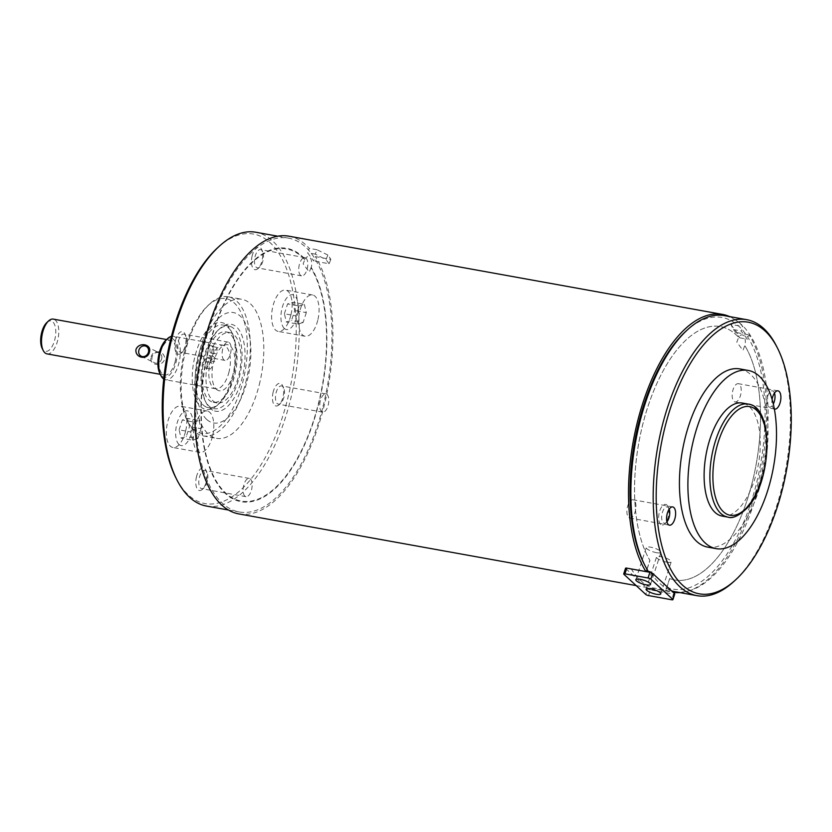 <?xml version="1.0" encoding="UTF-8"?>
<svg xmlns="http://www.w3.org/2000/svg" width="832" height="832" viewBox="0 0 832 832"><rect width="100%" height="100%" fill="white"/><g stroke="black" fill="none" stroke-linecap="round" stroke-linejoin="round"><path stroke-width="0.62" stroke-dasharray="4.16 3.12" d="M774.478 393.058A8.278 3.838 100.2 0 0 773.448 391.373A8.278 3.838 100.2 0 0 767.77 396.042A8.278 3.838 100.2 0 0 768.498 406.619A8.278 3.838 100.2 0 0 773.323 404.05M284.378 313.768L287.581 303.909L292.77 302.286L294.757 310.534L291.554 320.393L286.364 322.005L284.378 313.768L295.922 315.848L299.135 305.989L287.581 303.909M299.135 305.989L304.325 304.377L292.77 302.286M304.325 304.377L306.311 312.614L294.757 310.534M306.311 312.614L303.108 322.473L291.554 320.393M303.108 322.473L297.918 324.095L286.364 322.005M284.284 328.411A17.67 8.185 -79.8 0 1 282.724 305.843A17.67 8.185 -79.8 0 1 294.85 295.88A17.67 8.185 -79.8 0 1 296.41 318.458A17.67 8.185 -79.8 0 1 284.284 328.411M297.918 324.095L295.922 315.848M669.209 509.142A8.278 3.838 100.2 0 0 668.928 508.498A8.278 3.838 100.2 0 0 668.179 507.458A8.278 3.838 100.2 0 0 662.49 512.127A8.278 3.838 100.2 0 0 663.218 522.704A8.278 3.838 100.2 0 0 666.422 522.382A8.278 3.838 100.2 0 0 666.91 521.872M660.639 524.399A10.494 4.857 -79.8 0 1 659.714 510.994A10.494 4.857 -79.8 0 1 666.91 505.076A10.494 4.857 -79.8 0 1 667.867 506.386A10.494 4.857 -79.8 0 1 664.685 523.983A10.494 4.857 -79.8 0 1 660.639 524.399M179.098 429.853L182.302 419.994L187.491 418.371L189.488 426.618L186.285 436.478L181.085 438.1L179.098 429.853L190.653 431.943L193.856 422.074L182.302 419.994M193.856 422.074L199.046 420.462L187.491 418.371M199.046 420.462L201.042 428.698L189.488 426.618M201.042 428.698L197.839 438.558L186.285 436.478M197.839 438.558L192.639 440.18L181.085 438.1M179.005 444.496A17.67 8.185 -79.8 0 1 177.445 421.928A17.67 8.185 -79.8 0 1 189.582 411.965A17.67 8.185 -79.8 0 1 191.131 434.543A17.67 8.185 -79.8 0 1 179.005 444.496M192.639 440.18L190.653 431.943M216.445 389.314A23.41 10.847 100.2 0 0 232.513 376.116A23.41 10.847 100.2 0 0 230.454 346.206A23.41 10.847 100.2 0 0 214.386 359.403A23.41 10.847 100.2 0 0 216.445 389.314M206.669 419.401A56.087 25.99 -79.8 0 1 201.729 347.734A56.087 25.99 -79.8 0 1 240.23 316.118A56.087 25.99 -79.8 0 1 245.17 387.785A56.087 25.99 -79.8 0 1 206.669 419.401M211.453 362.648A3.307 1.539 100.2 0 0 211.047 362.43A3.307 1.539 100.2 0 0 209.05 364.957A3.307 1.539 100.2 0 0 209.466 368.742A3.307 1.539 100.2 0 0 209.872 368.95A3.307 1.539 100.2 0 0 211.869 366.434A3.307 1.539 100.2 0 0 211.453 362.648M207.594 361.951A3.307 1.539 100.2 0 0 207.199 361.743A3.307 1.539 100.2 0 0 205.192 364.26A3.307 1.539 100.2 0 0 205.618 368.046A3.307 1.539 100.2 0 0 206.024 368.264A3.307 1.539 100.2 0 0 208.021 365.737A3.307 1.539 100.2 0 0 207.594 361.951M209.362 345.467L213.221 346.164A6.625 3.068 100.2 0 0 213.127 356.273L215.758 358.686L211.91 357.999L209.279 355.576A6.625 3.068 -79.8 0 1 209.362 345.467A35.745 16.567 -79.8 0 1 225.94 331.885A35.745 16.567 -79.8 0 1 230.298 334.152A35.745 16.567 -79.8 0 1 234.832 374.993A35.745 16.567 -79.8 0 1 213.252 402.241A35.745 16.567 -79.8 0 1 208.905 399.974A35.745 16.567 -79.8 0 1 203.278 364.187A6.625 3.068 -79.8 0 1 207.48 358.207A6.625 3.068 -79.8 0 1 208.291 358.623L212.139 359.32A6.625 3.068 100.2 0 0 211.338 358.894A6.625 3.068 100.2 0 0 207.137 364.884L203.278 364.187M213.221 346.164A35.745 16.567 -79.8 0 1 229.798 332.582A35.745 16.567 -79.8 0 1 234.146 334.849A35.745 16.567 -79.8 0 1 238.68 375.69A35.745 16.567 -79.8 0 1 217.1 402.938A35.745 16.567 -79.8 0 1 212.753 400.67A35.745 16.567 -79.8 0 1 207.137 364.884M214.427 353.496A3.307 1.539 -79.8 0 1 214.001 349.71A3.307 1.539 -79.8 0 1 215.998 347.183A3.307 1.539 -79.8 0 1 216.403 347.391A3.307 1.539 -79.8 0 1 216.83 351.177A3.307 1.539 -79.8 0 1 214.822 353.704A3.307 1.539 -79.8 0 1 214.427 353.496M210.569 352.799A3.307 1.539 -79.8 0 1 210.153 349.014A3.307 1.539 -79.8 0 1 212.15 346.486A3.307 1.539 -79.8 0 1 212.555 346.705A3.307 1.539 -79.8 0 1 212.971 350.48A3.307 1.539 -79.8 0 1 210.974 353.007A3.307 1.539 -79.8 0 1 210.569 352.799M211.91 357.999L210.912 361.046L208.291 358.623M210.912 361.046L214.77 361.743L212.139 359.32M185.505 431.569A20.977 9.724 -79.8 0 1 172.869 447.491A20.977 9.724 -79.8 0 1 167.669 422.115A20.977 9.724 -79.8 0 1 180.315 406.203A20.977 9.724 -79.8 0 1 185.505 431.569M212.472 436.436A20.977 9.724 -79.8 0 1 199.826 452.348A20.977 9.724 -79.8 0 1 194.626 426.982A20.977 9.724 -79.8 0 1 207.272 411.06A20.977 9.724 -79.8 0 1 212.472 436.436M217.287 248.071A136.906 63.45 -79.8 0 1 283.92 262.579A136.906 63.45 -79.8 0 1 287.435 399.662A136.906 63.45 -79.8 0 1 175.854 477.745M206.45 506.054A139.11 64.47 100.2 0 0 290.306 400.504A139.11 64.47 100.2 0 0 255.85 232.242M323.034 406.411A139.11 64.47 100.2 0 0 288.59 238.15A139.11 64.47 100.2 0 0 204.734 343.699A139.11 64.47 100.2 0 0 239.19 511.961A139.11 64.47 100.2 0 0 323.034 406.411M252.169 255.809A11.482 5.325 100.2 0 0 252.47 267.311A11.482 5.325 100.2 0 0 258.055 268.528A11.482 5.325 100.2 0 0 261.934 260.988A11.482 5.325 100.2 0 0 261.529 249.267A11.482 5.325 100.2 0 0 252.169 255.809M262.922 260.832A9.277 4.295 -79.8 0 1 259.792 266.926A9.277 4.295 -79.8 0 1 257.338 267.873A9.277 4.295 -79.8 0 1 255.039 256.662A9.277 4.295 -79.8 0 1 260.624 249.621A9.277 4.295 -79.8 0 1 262.6 251.368A9.277 4.295 -79.8 0 1 262.922 260.832M299.322 264.649A9.277 4.295 100.2 0 0 301.621 275.86A9.277 4.295 100.2 0 0 307.216 268.83A9.277 4.295 100.2 0 0 304.918 257.608A9.277 4.295 100.2 0 0 299.322 264.649M273.166 392.09A11.482 5.325 100.2 0 0 273.468 403.593A11.482 5.325 100.2 0 0 279.053 404.81A11.482 5.325 100.2 0 0 282.932 397.27A11.482 5.325 100.2 0 0 282.526 385.538A11.482 5.325 100.2 0 0 273.166 392.09M283.92 397.114A9.277 4.295 -79.8 0 1 280.79 403.208A9.277 4.295 -79.8 0 1 278.325 404.154A9.277 4.295 -79.8 0 1 276.037 392.933A9.277 4.295 -79.8 0 1 281.622 385.902A9.277 4.295 -79.8 0 1 283.587 387.65A9.277 4.295 -79.8 0 1 283.92 397.114M320.32 400.93A9.277 4.295 100.2 0 0 322.618 412.142A9.277 4.295 100.2 0 0 328.214 405.111A9.277 4.295 100.2 0 0 325.915 393.89A9.277 4.295 100.2 0 0 320.32 400.93M175.521 340.34A11.482 5.325 100.2 0 0 175.812 351.832A11.482 5.325 100.2 0 0 181.407 353.049A11.482 5.325 100.2 0 0 185.286 345.509A11.482 5.325 100.2 0 0 184.881 333.788A11.482 5.325 100.2 0 0 175.521 340.34M186.274 345.363A9.277 4.295 -79.8 0 1 183.134 351.447A9.277 4.295 -79.8 0 1 180.679 352.394A9.277 4.295 -79.8 0 1 178.381 341.182A9.277 4.295 -79.8 0 1 183.976 334.142A9.277 4.295 -79.8 0 1 185.942 335.889A9.277 4.295 -79.8 0 1 186.274 345.363M222.674 349.17A9.277 4.295 100.2 0 0 224.973 360.391A9.277 4.295 100.2 0 0 230.558 353.35A9.277 4.295 100.2 0 0 228.27 342.129A9.277 4.295 100.2 0 0 222.674 349.17M196.518 476.622A11.482 5.325 100.2 0 0 196.81 488.114A11.482 5.325 100.2 0 0 202.394 489.33A11.482 5.325 100.2 0 0 206.284 481.79A11.482 5.325 100.2 0 0 205.878 470.07A11.482 5.325 100.2 0 0 196.518 476.622M207.272 481.645A9.277 4.295 -79.8 0 1 204.131 487.729A9.277 4.295 -79.8 0 1 201.677 488.675A9.277 4.295 -79.8 0 1 199.378 477.464A9.277 4.295 -79.8 0 1 204.974 470.423A9.277 4.295 -79.8 0 1 206.939 472.17A9.277 4.295 -79.8 0 1 207.272 481.645M243.672 485.451A9.277 4.295 100.2 0 0 245.97 496.673A9.277 4.295 100.2 0 0 251.555 489.632A9.277 4.295 100.2 0 0 249.257 478.41A9.277 4.295 100.2 0 0 243.672 485.451M245.794 382.294A70.658 32.75 100.2 0 0 228.29 296.826A70.658 32.75 100.2 0 0 209.581 304.054A70.658 32.75 100.2 0 0 185.702 350.449A70.658 32.75 100.2 0 0 188.198 422.604A70.658 32.75 100.2 0 0 203.206 435.906A70.658 32.75 100.2 0 0 245.794 382.294M259.272 384.727A70.658 32.75 100.2 0 0 241.769 299.26A70.658 32.75 100.2 0 0 199.181 352.872A70.658 32.75 100.2 0 0 216.684 438.339A70.658 32.75 100.2 0 0 259.272 384.727M184.714 350.594A68.453 31.72 -79.8 0 1 207.854 305.656A68.453 31.72 -79.8 0 1 241.166 312.915A68.453 31.72 -79.8 0 1 242.923 381.451A68.453 31.72 -79.8 0 1 187.138 420.493A68.453 31.72 -79.8 0 1 184.714 350.594M224.526 323.565A44.158 20.467 100.2 0 0 195.042 356.065A44.158 20.467 100.2 0 0 203.122 408.481A44.158 20.467 100.2 0 0 217.672 404.966A44.158 20.467 100.2 0 0 231.036 330.876A44.158 20.467 100.2 0 0 224.526 323.565M205.577 406.713A41.954 19.448 -79.8 0 1 197.205 359.902A41.954 19.448 -79.8 0 1 223.194 325.083A41.954 19.448 -79.8 0 1 225.919 326.03A41.954 19.448 -79.8 0 1 232.107 332.987A41.954 19.448 -79.8 0 1 219.409 403.364A41.954 19.448 -79.8 0 1 208.302 407.659A41.954 19.448 -79.8 0 1 205.577 406.713M231.691 327.07A41.954 19.448 100.2 0 0 228.977 326.123A41.954 19.448 100.2 0 0 217.87 330.418A41.954 19.448 100.2 0 0 205.171 400.795A41.954 19.448 100.2 0 0 211.359 407.753A41.954 19.448 100.2 0 0 214.074 408.699A41.954 19.448 100.2 0 0 240.063 373.88A41.954 19.448 100.2 0 0 231.691 327.07M212.742 410.218A44.158 20.467 -79.8 0 1 206.232 402.906A44.158 20.467 -79.8 0 1 219.596 328.817A44.158 20.467 -79.8 0 1 234.156 325.302A44.158 20.467 -79.8 0 1 242.226 377.718A44.158 20.467 -79.8 0 1 212.742 410.218M290.784 315.484A20.977 9.724 -79.8 0 1 278.138 331.406A20.977 9.724 -79.8 0 1 272.948 306.03A20.977 9.724 -79.8 0 1 285.584 290.118A20.977 9.724 -79.8 0 1 290.784 315.484M317.741 320.351A20.977 9.724 -79.8 0 1 305.094 336.263A20.977 9.724 -79.8 0 1 299.905 310.898A20.977 9.724 -79.8 0 1 312.551 294.975A20.977 9.724 -79.8 0 1 317.741 320.351M304.543 259.459A128.076 59.353 100.2 0 0 202.883 382.169A128.076 59.353 100.2 0 0 278.949 484.151A128.076 59.353 100.2 0 0 311.147 268.31A9.932 4.607 -79.8 0 0 310.242 257.816A9.932 4.607 -79.8 0 0 304.543 259.459M776.464 346.081A140.223 64.979 -79.8 0 1 739.929 575.338A140.223 64.979 -79.8 0 1 734.032 581.318M632.622 516.682A9.277 4.295 -79.8 0 1 629.772 518.024A9.277 4.295 -79.8 0 1 626.891 511.046A9.277 4.295 -79.8 0 1 630.219 501.114A9.277 4.295 -79.8 0 1 633.069 499.772A9.277 4.295 -79.8 0 1 635.96 506.761A9.277 4.295 -79.8 0 1 632.622 516.682M737.901 400.598A9.277 4.295 -79.8 0 1 735.051 401.939A9.277 4.295 -79.8 0 1 732.17 394.95A9.277 4.295 -79.8 0 1 735.498 385.029A9.277 4.295 -79.8 0 1 738.348 383.687A9.277 4.295 -79.8 0 1 741.229 390.676A9.277 4.295 -79.8 0 1 737.901 400.598M774.353 408.99A9.277 4.295 -79.8 0 1 772.106 399.402M707.658 547.113A90.532 41.954 100.2 0 0 735.436 533.998A90.532 41.954 100.2 0 0 767.978 437.122A90.532 41.954 100.2 0 0 739.804 368.919M722.01 516.038A57.408 26.603 100.2 0 0 739.627 507.728A57.408 26.603 100.2 0 0 760.261 446.295A57.408 26.603 100.2 0 0 742.394 403.042M674.575 591.625A140.223 64.979 100.2 0 0 717.59 571.314A140.223 64.979 100.2 0 0 767.998 421.273A140.223 64.979 100.2 0 0 724.36 315.64M685.506 331.583A138.008 63.96 -79.8 0 1 763.412 386.63A138.008 63.96 -79.8 0 1 715.385 569.109A138.008 63.96 -79.8 0 1 666.89 587.298L668.148 589.711A140.223 64.979 100.2 0 0 671.694 590.959M666.89 587.298L669.718 578.594A128.731 59.665 -79.8 0 0 747.521 498.878A128.731 59.665 -79.8 0 0 744.952 345.842A9.932 4.607 100.2 0 0 743.902 336.045A9.932 4.607 100.2 0 0 738.514 337.21A128.731 59.665 -79.8 0 0 652.881 392.881A128.731 59.665 -79.8 0 0 649.875 560.31L647.046 569.015A138.008 63.96 -79.8 0 1 643.739 563.108M648.305 571.428L647.046 569.015M650.686 572.489A140.223 64.979 100.2 0 0 670.072 590.065L668.148 589.711M656.604 552.698A7.727 1.934 18 0 1 646.266 547.55A7.727 1.934 18 0 1 650.624 547.175A7.727 1.934 18 0 1 660.962 552.323A7.727 1.934 18 0 1 656.604 552.698M666.869 562.162A7.727 1.934 18 0 1 656.521 557.014A7.727 1.934 18 0 1 660.878 556.639A7.727 1.934 18 0 1 671.226 561.787A7.727 1.934 18 0 1 666.869 562.162M623.875 574.267L625.726 568.578A2.205 0.551 18 0 1 625.55 568.246M674.762 593.954A2.205 0.551 18 0 1 673.514 594.058L671.663 599.758M648.554 595.587L650.406 589.898L673.514 594.058M650.406 589.898A2.205 0.551 18 0 1 647.629 588.754L645.778 594.454M625.726 568.578L647.629 588.754M327.85 255.018L316.982 249.746L315.255 254.124L326.03 259.636L327.85 255.018A141.107 65.395 -79.8 0 1 330.834 259.386L315.422 256.599L313.695 260.978L307.549 252.73L309.275 248.362A141.107 65.395 100.2 0 0 306.103 245.138A141.107 65.395 100.2 0 0 288.943 236.194M647.046 569.358L649.948 560.425A128.731 59.665 100.2 0 1 652.912 392.798A128.731 59.665 100.2 0 1 738.67 337.376L736.798 342.118L742.945 350.355L744.817 345.623A128.731 59.665 100.2 0 1 747.552 498.784A128.731 59.665 100.2 0 1 669.614 578.562L665.85 590.158L651.217 587.517A141.107 65.395 -79.8 0 1 640.692 580.57A141.107 65.395 -79.8 0 1 631.54 569.379L646.298 571.657M730.85 324.418L736.996 332.654L739.648 337.823L733.502 329.576L730.85 324.418L742.934 326.591A141.107 65.395 100.2 0 0 739.752 323.367A141.107 65.395 100.2 0 0 729.622 316.597M665.85 590.158A141.107 65.395 100.2 0 0 672.485 592.145A141.107 65.395 100.2 0 0 673.098 592.249M679.838 592.582A141.107 65.395 100.2 0 0 756.382 489.528A141.107 65.395 100.2 0 0 749.081 334.838L747.354 339.206L741.208 330.97L742.934 326.591M330.834 259.386L329.098 263.754L313.695 260.978M238.836 513.916A141.107 65.395 100.2 0 0 320.611 418.766A141.107 65.395 100.2 0 0 315.422 256.599M311.158 267.384L309.286 272.126L303.139 263.879L305.011 259.147A128.731 59.665 100.2 0 0 202.592 381.971A128.731 59.665 100.2 0 0 279.136 484.598A128.731 59.665 100.2 0 0 311.158 267.384M316.982 249.746L309.275 248.362M315.255 254.124L307.549 252.73M329.098 263.754L326.03 259.636M736.996 332.654L749.081 334.838M739.648 337.823L747.354 339.206M733.502 329.576L741.208 330.97M161.71 358.727A5.522 4.846 -63.5 0 0 159.359 352.924A5.522 4.846 -63.5 0 0 152.079 356.99A5.522 4.846 -63.5 0 0 154.43 362.804A5.522 4.846 -63.5 0 0 161.71 358.727M151.102 357.115C152.828 348.598 165.766 350.99 164.58 359.549C161.689 367.463 148.741 365.113 151.102 357.115M175.167 361.462A17.67 8.185 -79.8 0 1 164.466 375.066A17.67 8.185 -79.8 0 1 160.046 353.912A17.67 8.185 -79.8 0 1 170.747 340.298A17.67 8.185 -79.8 0 1 175.167 361.462M47.008 353.881A17.67 8.185 100.2 0 0 57.71 340.267A17.67 8.185 100.2 0 0 53.279 319.114M46.873 322.514A15.454 7.166 -79.8 0 1 54.361 324.095A15.454 7.166 -79.8 0 1 54.839 339.446A15.454 7.166 -79.8 0 1 42.193 348.452M165.87 340.163A19.874 9.214 -79.8 0 1 175.51 342.191A19.874 9.214 -79.8 0 1 176.114 361.93A19.874 9.214 -79.8 0 1 159.858 373.495M163.727 378.997A22.079 10.234 100.2 0 0 165.61 379.766A22.079 10.234 100.2 0 0 178.984 362.752A22.079 10.234 100.2 0 0 173.451 336.305A22.079 10.234 100.2 0 0 171.413 336.367M229.05 371.79A22.079 10.234 -79.8 0 1 215.675 388.794A22.079 10.234 -79.8 0 1 210.142 362.346A22.079 10.234 -79.8 0 1 223.517 345.332A22.079 10.234 -79.8 0 1 229.05 371.79M213.127 356.273L209.279 355.576M748.176 404.082A57.408 26.603 -79.8 0 1 766.043 447.335A57.408 26.603 -79.8 0 1 745.399 508.768A57.408 26.603 -79.8 0 1 727.782 517.088M668.928 508.498L667.867 506.386M666.422 522.382L664.685 523.983M207.199 361.743L211.047 362.43M213.252 402.241L217.1 402.938M212.15 346.486L215.998 347.183M210.974 353.007L214.822 353.704M207.48 358.207L211.338 358.894M225.94 331.885L229.798 332.582M206.024 368.264L209.872 368.95M199.826 452.348L172.869 447.491M277.826 236.205L288.59 238.15M259.792 266.926L258.055 268.528M301.621 275.86L257.338 267.873M280.79 403.208L279.053 404.81M322.618 412.142L278.325 404.154M183.134 351.447L181.407 353.049M224.973 360.391L180.679 352.394M204.131 487.729L202.394 489.33M245.97 496.673L201.677 488.675M228.29 296.826L241.769 299.26M207.854 305.656L209.581 304.054M223.194 325.083L228.977 326.123M205.171 400.795L206.232 402.906M217.87 330.418L219.596 328.817M305.094 336.263L278.138 331.406M312.551 294.975L285.584 290.118M208.302 407.659L214.074 408.699M232.107 332.987L231.036 330.876M219.409 403.364L217.672 404.966M187.138 420.493L188.198 422.604M203.206 435.906L216.684 438.339M249.257 478.41L204.974 470.423M206.939 472.17L205.878 470.07M228.27 342.129L183.976 334.142M185.942 335.889L184.881 333.788M325.915 393.89L281.622 385.902M283.587 387.65L282.526 385.538M304.918 257.608L260.624 249.621M262.6 251.368L261.529 249.267M228.426 510.016L239.19 511.961M207.272 411.06L180.315 406.203M669.448 525.179L629.772 518.024M774.717 409.094L735.051 401.939M778.014 390.842L738.348 383.687M672.734 506.927L633.069 499.772M635.825 579.675L646.266 547.55M646.09 589.139L656.521 557.014M660.785 593.913L671.226 561.787M650.52 584.449L660.962 552.323M636.168 585.593L672.485 592.145M146.12 346.32L159.359 352.924M164.466 375.066L160.274 374.317M215.675 388.794L165.61 379.766M223.517 345.332L173.451 336.305M170.747 340.298L166.546 339.539M141.19 356.19L154.43 362.804"/><path stroke-width="1.25" d="M773.323 404.05A8.278 3.838 100.2 0 0 774.478 393.058M666.91 521.872A8.278 3.838 100.2 0 0 669.209 509.142M176.914 479.856L175.854 477.745A136.906 63.45 -79.8 0 1 171.018 337.948A136.906 63.45 -79.8 0 1 217.287 248.071L219.024 246.47A139.11 64.47 100.2 0 0 172.006 337.792A139.11 64.47 100.2 0 0 176.914 479.856A139.11 64.47 100.2 0 0 206.45 506.054L228.426 510.016M277.826 236.205L255.85 232.242A139.11 64.47 100.2 0 0 219.024 246.47M741.572 573.841A138.008 63.96 100.2 0 0 777.535 348.192A138.008 63.96 100.2 0 0 705.89 342.191A138.008 63.96 100.2 0 0 657.862 524.67A138.008 63.96 100.2 0 0 735.769 579.717A138.008 63.96 100.2 0 0 741.572 573.841M735.769 579.717L734.032 581.318A140.223 64.979 -79.8 0 1 696.904 595.66A140.223 64.979 -79.8 0 1 653.266 490.027A140.223 64.979 -79.8 0 1 703.674 339.986A140.223 64.979 -79.8 0 1 746.699 319.675A140.223 64.979 -79.8 0 1 776.464 346.081L777.535 348.192M672.287 523.838A9.277 4.295 -79.8 0 1 669.448 525.179A9.277 4.295 -79.8 0 1 666.557 518.201A9.277 4.295 -79.8 0 1 669.895 508.269A9.277 4.295 -79.8 0 1 672.734 506.927A9.277 4.295 -79.8 0 1 675.626 513.916A9.277 4.295 -79.8 0 1 672.287 523.838M772.106 399.402A9.277 4.295 -79.8 0 1 775.164 392.184A9.277 4.295 -79.8 0 1 778.014 390.842A9.277 4.295 -79.8 0 1 780.894 397.831A9.277 4.295 -79.8 0 1 777.566 407.753A9.277 4.295 -79.8 0 1 774.717 409.094A9.277 4.295 -79.8 0 1 774.353 408.99M748.28 370.448L739.804 368.919A90.532 41.954 100.2 0 0 712.026 382.034A90.532 41.954 100.2 0 0 679.484 478.91A90.532 41.954 100.2 0 0 707.658 547.113L716.123 548.642A90.532 41.954 100.2 0 0 743.912 535.527A90.532 41.954 100.2 0 0 776.454 438.651A90.532 41.954 100.2 0 0 748.28 370.448A90.532 41.954 100.2 0 0 720.502 383.562A90.532 41.954 100.2 0 0 687.95 480.438A90.532 41.954 100.2 0 0 716.123 548.642M742.394 403.042A57.408 26.603 100.2 0 0 724.776 411.362A57.408 26.603 100.2 0 0 704.142 472.794A57.408 26.603 100.2 0 0 722.01 516.038L727.782 517.088A57.408 26.603 -79.8 0 1 709.914 473.834A57.408 26.603 -79.8 0 1 730.558 412.402A57.408 26.603 -79.8 0 1 748.176 404.082L742.394 403.042M746.699 319.675L724.36 315.64A140.223 64.979 100.2 0 0 687.242 329.992A140.223 64.979 100.2 0 0 681.335 335.962A140.223 64.979 100.2 0 0 644.8 565.219A140.223 64.979 100.2 0 0 648.305 571.428L650.229 571.771A140.223 64.979 100.2 0 0 650.686 572.489M644.8 565.219L643.739 563.108A138.008 63.96 -79.8 0 1 679.692 337.47A138.008 63.96 -79.8 0 1 685.506 331.583L687.242 329.992M671.694 590.959A140.223 64.979 100.2 0 0 674.575 591.625L696.904 595.66M646.173 584.823A7.727 1.934 18 0 1 635.825 579.675A7.727 1.934 18 0 1 640.182 579.301A7.727 1.934 18 0 1 650.52 584.449A7.727 1.934 18 0 1 646.173 584.823M656.427 594.277A7.727 1.934 18 0 1 646.09 589.139A7.727 1.934 18 0 1 650.447 588.765A7.727 1.934 18 0 1 660.785 593.913A7.727 1.934 18 0 1 656.427 594.277M624.946 573.83A2.205 0.551 -162 0 0 623.709 573.934A2.205 0.551 -162 0 0 623.875 574.267L645.778 594.454A2.205 0.551 -162 0 0 648.554 595.587L671.663 599.758A2.205 0.551 -162 0 0 672.911 599.654A2.205 0.551 -162 0 0 672.734 599.31L650.842 579.134A2.205 0.551 -162 0 0 648.055 578.001L624.946 573.83L626.798 568.142A2.205 0.551 18 0 0 625.55 568.246L623.709 573.934M648.055 578.001L649.906 572.302L626.798 568.142M649.906 572.302A2.205 0.551 18 0 1 652.683 573.446L650.842 579.134M672.734 599.31L674.586 593.622L652.683 573.446M674.586 593.622A2.205 0.551 18 0 1 674.762 593.954L672.911 599.654M729.622 316.597A141.107 65.395 100.2 0 0 722.592 314.423L288.943 236.194A141.107 65.395 100.2 0 0 203.767 343.741A141.107 65.395 100.2 0 0 221.676 504.972A141.107 65.395 100.2 0 0 238.836 513.916L636.168 585.593M722.592 314.423A141.107 65.395 100.2 0 0 640.858 409.438A141.107 65.395 100.2 0 0 645.902 571.584M673.098 592.249A141.107 65.395 100.2 0 0 679.838 592.582M646.298 571.657L647.046 569.358M148.47 352.123A5.522 4.846 -63.5 0 0 146.12 346.32A5.522 4.846 -63.5 0 0 138.84 350.386A5.522 4.846 -63.5 0 0 141.19 356.19A5.522 4.846 -63.5 0 0 148.47 352.123M135.97 349.565C134.805 358.176 147.763 360.485 149.448 351.998C151.819 343.98 138.83 341.682 135.97 349.565M166.546 339.539L53.279 319.114A17.67 8.185 100.2 0 0 48.599 320.913A17.67 8.185 100.2 0 0 42.578 332.717A17.67 8.185 100.2 0 0 43.254 350.553A17.67 8.185 100.2 0 0 47.008 353.881L160.274 374.317M43.254 350.553L42.193 348.452A15.454 7.166 -79.8 0 1 41.6 332.842A15.454 7.166 -79.8 0 1 46.873 322.514L48.599 320.913M160.919 375.606L159.858 373.495A19.874 9.214 -79.8 0 1 159.099 353.434A19.874 9.214 -79.8 0 1 165.87 340.163L167.606 338.562A22.079 10.234 100.2 0 0 160.077 353.309A22.079 10.234 100.2 0 0 160.919 375.606A22.079 10.234 100.2 0 0 163.727 378.997M171.413 336.367A22.079 10.234 100.2 0 0 167.606 338.562M747.042 507.26A55.203 25.584 100.2 0 0 765.96 432.193A55.203 25.584 100.2 0 0 732.763 414.606A55.203 25.584 100.2 0 0 713.846 489.663A55.203 25.584 100.2 0 0 747.042 507.26M727.782 517.088C732.378 518.856 738.702 515.954 746.751 508.394C771.867 482.966 774.852 406.765 748.176 404.082"/></g></svg>
